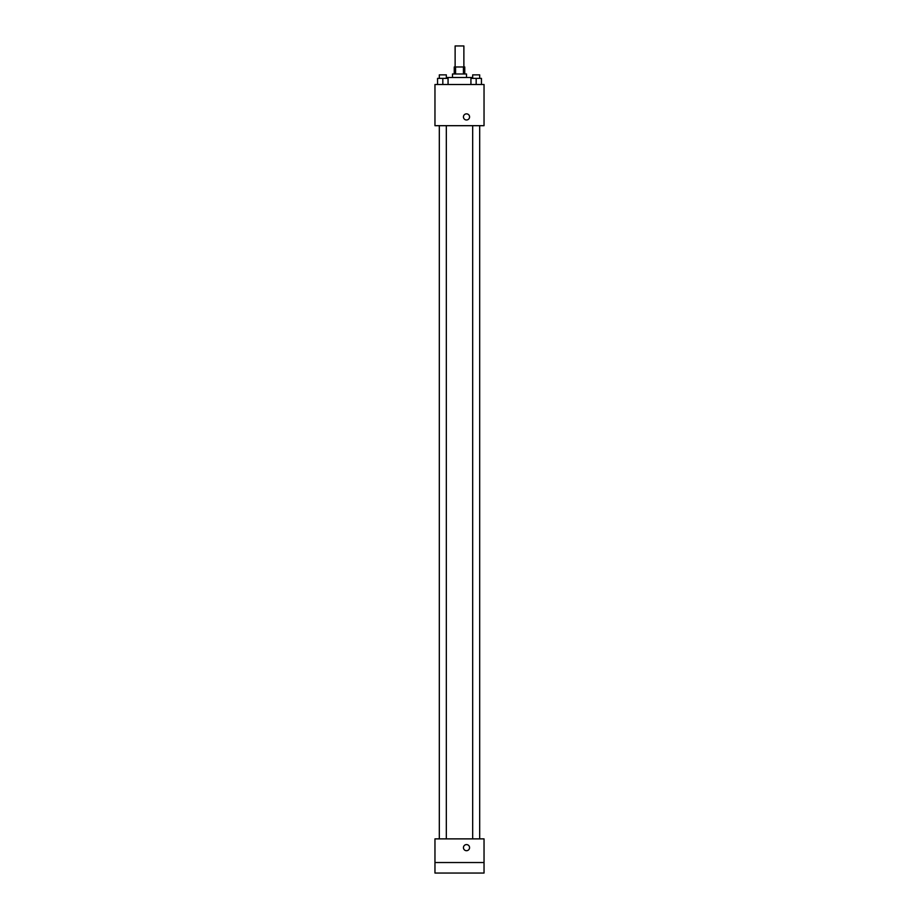 <?xml version="1.0" encoding="UTF-8"?>
<svg xmlns="http://www.w3.org/2000/svg" width="919" height="919" viewBox="0 0 919 919"><rect width="100%" height="100%" fill="white"/><g stroke="black" fill="none" stroke-linecap="round" stroke-linejoin="round"><path stroke-width="1.38" d="M463.877 66.984L463.877 45.95L455.123 45.95L455.123 66.984M455.571 73.991L455.571 66.984L454.239 66.984L454.239 73.991M455.571 66.984L464.761 66.984L464.761 73.991M463.429 73.991L463.429 66.984M452.493 77.495L452.493 73.991L466.507 73.991L466.507 77.495M479.684 78.368L479.684 74.864L472.676 74.864L472.676 78.368L472.642 77.495L446.358 77.495L446.358 78.368L446.324 74.864L439.316 74.864L439.316 78.368M434.963 84.502L484.037 84.502L484.037 125.685L434.963 125.685L434.963 84.502M466.507 119.987A3.067 3.067 0 0 1 463.854 115.38A3.067 3.067 0 0 1 469.161 115.38A3.067 3.067 0 0 1 466.507 119.987M434.963 838.875L484.037 838.875L484.037 873.05L434.963 873.05L434.963 838.875M466.507 850.707A3.067 3.067 0 0 1 463.854 846.112A3.067 3.067 0 0 1 469.161 846.112A3.067 3.067 0 0 1 466.507 850.707M434.963 862.539L484.037 862.539M470.93 84.502L470.93 78.368L481.441 78.368L481.441 84.502L481.441 78.368M476.18 84.502L476.18 78.368M437.559 84.502L437.559 78.368L448.07 78.368L448.07 84.502L448.07 78.368M442.82 84.502L442.82 78.368M472.676 125.685L472.676 838.875M479.684 125.685L479.684 838.875M446.324 838.875L446.324 125.685M439.316 838.875L439.316 125.685"/></g></svg>
